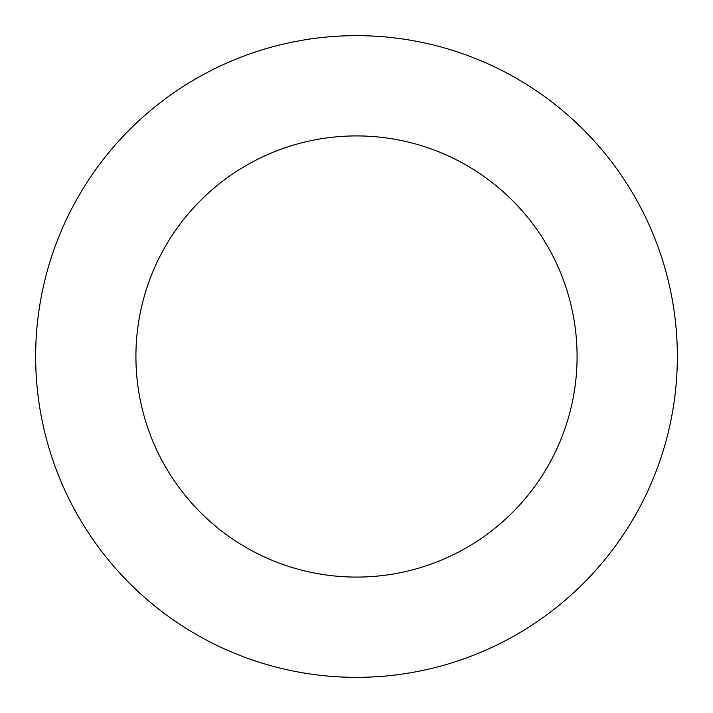 <?xml version="1.0" encoding="UTF-8"?>
<svg xmlns="http://www.w3.org/2000/svg" width="713" height="713" viewBox="0 0 713 713"><rect width="100%" height="100%" fill="white"/><g stroke="black" fill="none" stroke-linecap="round" stroke-linejoin="round"><path stroke-width="1.07" d="M577.084 356.5A220.584 220.584 0 0 0 356.5 135.916A220.584 220.584 0 0 0 135.916 356.5A220.584 220.584 0 0 0 356.5 577.084A220.584 220.584 0 0 0 577.084 356.5M677.35 356.5A320.85 320.85 0 0 0 356.5 35.65A320.85 320.85 0 0 0 35.65 356.5A320.85 320.85 0 0 0 356.5 677.35A320.85 320.85 0 0 0 677.35 356.5"/></g></svg>
